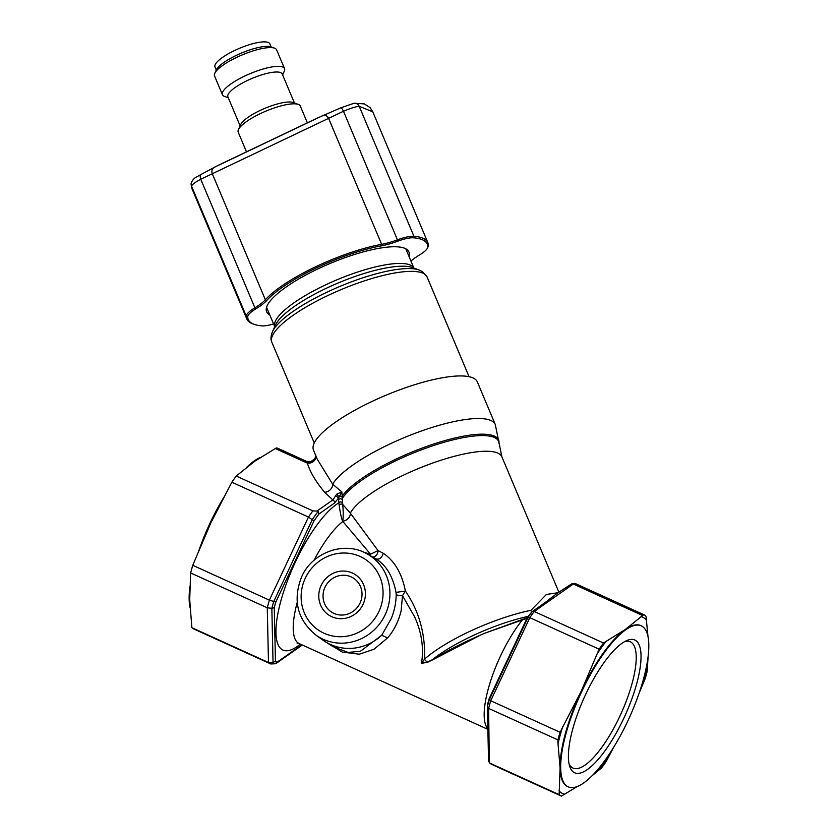 <?xml version="1.0" encoding="UTF-8"?>
<svg xmlns="http://www.w3.org/2000/svg" width="838" height="838" viewBox="0 0 838 838"><rect width="100%" height="100%" fill="white"/><g stroke="black" fill="none" stroke-linecap="round" stroke-linejoin="round"><path stroke-width="1.26" d="M216.288 69.994L215.01 66.956A29.749 7.678 -22.8 0 1 227.098 54.48A29.749 7.678 -22.8 0 1 255.653 43A29.749 7.678 -22.8 0 1 269.846 43.859L271.124 46.897A30.87 7.961 157.2 0 0 236.484 55.287A30.87 7.961 157.2 0 0 216.288 69.994L214.769 73.367A33.677 8.694 157.2 0 0 214.549 75.975L222.437 94.725A33.677 8.694 157.2 0 0 224.469 96.38L228.292 97.784M282.616 74.917L284.291 71.188A33.677 8.694 157.2 0 0 284.522 68.58L276.624 49.84A33.677 8.694 157.2 0 0 274.602 48.175A33.677 8.694 157.2 0 0 236.798 57.319A33.677 8.694 157.2 0 0 214.769 73.367M284.522 68.58A33.677 8.694 157.2 0 0 244.696 76.069A33.677 8.694 157.2 0 0 222.437 94.725M294.442 103.001L282.217 73.964A29.466 7.605 157.2 0 0 247.367 80.511A29.466 7.605 157.2 0 0 227.894 96.831L240.118 125.878M307.368 122.83L300.308 106.07A33.677 8.694 157.2 0 0 298.276 104.404L293.07 102.498A29.466 7.605 157.2 0 0 260 110.511A29.466 7.605 157.2 0 0 240.726 124.537L238.453 129.597A33.677 8.694 157.2 0 0 238.222 132.205L246.487 151.835M298.276 104.404A33.677 8.694 157.2 0 0 260.482 113.559A33.677 8.694 157.2 0 0 238.453 129.597M410.955 261.079A34.808 8.977 -22.8 0 1 419.629 254.878A21.327 5.499 157.2 0 0 427.537 247.954A21.327 5.499 157.2 0 0 427.799 246.906A97.114 25.056 157.2 0 0 413.48 237.803A21.327 5.499 157.2 0 0 397.966 241.114A34.808 8.977 -22.8 0 1 381.479 245.827A83.077 21.432 157.2 0 0 316.104 268.066A83.077 21.432 157.2 0 0 266.735 300.496A34.808 8.977 -22.8 0 1 255.915 308.803A21.327 5.499 157.2 0 0 247.744 316.774A97.114 25.056 157.2 0 0 254.113 324.327A97.114 25.056 157.2 0 0 262.064 325.877A21.327 5.499 157.2 0 0 273.565 323.929M254.113 324.327L252.72 323.814A98.235 25.339 -22.8 0 1 246.812 318.964A98.235 25.339 -22.8 0 1 246.278 316.177A22.458 5.793 -22.8 0 1 254.878 307.787A33.677 8.694 157.2 0 0 265.353 299.753A84.198 21.725 -22.8 0 1 315.392 266.882A84.198 21.725 -22.8 0 1 381.657 244.34A33.677 8.694 157.2 0 0 397.61 239.783A22.458 5.793 -22.8 0 1 413.93 236.295A98.235 25.339 -22.8 0 1 427.883 242.716A98.235 25.339 -22.8 0 1 428.417 245.503A22.458 5.793 -22.8 0 1 428.145 246.613L427.537 247.954M408.965 256.355A77.19 19.913 157.2 0 0 408.902 251.882A77.19 19.913 157.2 0 0 317.633 269.05A77.19 19.913 157.2 0 0 266.631 311.788A77.19 19.913 157.2 0 0 269.794 314.952M340.867 107.84A5.615 0.974 66.3 0 1 340.93 107.777L354.003 103.263L364.247 103.881L370.082 107.61L372.774 111.821L359.188 106.269C355.522 106.698 350.294 108.353 343.486 111.245L200.764 179.248C195.055 182.317 191.986 184.622 191.535 186.151L191.693 188.058L246.812 318.964M266.735 300.496L265.353 299.753L212.192 173.487A5.615 4.934 -118.3 0 1 214.329 167.286A5.615 4.934 -118.3 0 1 214.601 167.139L323.143 115.424A5.615 3.75 66.4 0 1 323.279 115.361A5.615 3.75 66.4 0 1 328.486 118.074L381.657 244.34L381.479 245.827M317.005 118.242L340.93 107.777A5.615 0.974 66.3 0 1 343.486 111.245L397.966 241.114M255.915 308.803L254.878 307.787L200.764 179.248A5.615 2.776 -117.5 0 1 201.225 174.346A5.615 2.776 -117.5 0 1 201.487 174.241M354.003 103.263A5.615 4.986 81.7 0 1 359.188 106.269L413.93 236.295L413.48 237.803M247.744 316.774L246.278 316.177L191.535 186.151A5.615 5.52 -165.2 0 1 191.305 182.694L191.693 188.058M306.289 461.256L277.378 448.11A11.229 3.436 -65.6 0 0 277.284 448.068A11.229 3.436 -65.6 0 0 275.314 448.56L254.857 461.162L236.253 476.047A99.638 30.524 -65.6 0 0 231.843 482.217L210.747 523.059L192.75 565.304A99.638 30.524 -65.6 0 0 190.655 572.951L189.702 599.61L191.86 627.672A99.638 30.524 -65.6 0 0 194.123 629.118A99.638 30.524 -65.6 0 0 194.165 629.139L270.705 663.937A99.638 30.524 -65.6 0 1 268.474 662.502L267.27 607.78A99.638 30.524 -65.6 0 1 269.375 600.134L308.468 517.056A99.638 30.524 -65.6 0 1 312.867 510.876L316.953 511.096L332.843 499.919L336.824 494.085L341.883 491.979L338.479 498.149L334.435 503.104A2.524 2.137 -125.1 0 0 332.843 499.919L324.62 492.252A7.018 5.321 140.2 0 0 332.655 484.186A88.933 22.877 -22.6 0 1 410.63 435.037A88.933 22.877 -22.6 0 1 492.43 421.315A88.933 22.877 -22.6 0 1 495.268 424.489L477.335 381.898A88.734 22.836 -22.6 0 0 474.497 378.724A88.734 22.836 -22.6 0 0 379.446 398.04A88.734 22.836 -22.6 0 0 313.485 450.1L317.173 459.067L332.655 484.186L341.883 491.979L342.752 504.466L350.242 513.024L378.053 550.566L383.27 553.29C394.604 560.947 401.978 573.527 405.393 591.02L402.491 595.682L401.182 610.525C398.605 621.262 394.07 630.396 387.596 637.917L374.083 649.199L359.313 654.206L342.281 652.079L324.18 641.007M381.625 635.351A48.562 46.184 122.4 0 1 324.966 641.52L332.948 646.59L348.063 652.446L360.455 651.241L381.719 635.277L391.283 618.528C394.52 610.514 396.144 602.459 396.165 594.362L396.007 592.403C392.875 576.324 386.224 565.168 376.053 558.925L376.053 558.925C379.478 559.774 381.887 557.899 383.27 553.29M367.201 553.96C344.879 540.615 312.49 551.98 301.69 576.691C292.535 600.039 297.207 619.471 315.727 634.974A48.059 45.713 122.4 0 0 385.187 614.715A48.059 45.713 122.4 0 0 367.201 553.96L374.932 558.276A48.562 46.184 122.4 0 1 375.958 558.873M569.054 763.837A69.324 21.233 114.4 0 0 572.983 768.048A69.324 21.233 114.4 0 0 619.753 716.427A69.324 21.233 114.4 0 0 630.354 641.824A69.324 21.233 114.4 0 0 624.603 641.636M585.741 694.252A72.885 22.322 114.4 0 0 569.651 766.183A72.885 22.322 114.4 0 0 623.755 718.407A72.885 22.322 114.4 0 0 626.761 640.546A72.885 22.322 114.4 0 0 585.741 694.252M198.648 551.226A88.409 27.078 -65.6 0 1 210.191 522.807A88.409 27.078 -65.6 0 1 224.228 496.714M246.592 467.436A88.409 27.078 -65.6 0 1 260.325 457.496M627.809 720.984A88.409 27.078 114.4 0 0 641.332 625.85A88.409 27.078 114.4 0 0 581.687 691.685A88.409 27.078 114.4 0 0 568.154 786.819A88.409 27.078 114.4 0 0 627.809 720.984M641.332 625.85L640.777 625.598A88.409 27.078 114.4 0 0 625.232 629.527A88.409 27.078 114.4 0 0 581.132 691.423L599.128 649.178A99.638 30.524 -65.6 0 1 603.528 642.997L625.232 629.527L642.599 615.521A11.229 3.436 -65.6 0 1 644.569 615.029A11.229 3.436 -65.6 0 1 644.652 615.071A99.638 30.524 -65.6 0 1 645.396 615.532A11.229 3.436 -65.6 0 1 646.171 617.795L647.921 635.969M364.059 552.357L370.553 554.211L342.564 521.131C341.244 517.528 340.123 512.259 339.201 505.324L338.845 502.884A2.105 1.781 173.4 0 1 342.26 502.496M529.344 617.48L485.013 633.119L527.437 617.627M396.007 592.403L405.393 591.02C419.01 610.986 425.411 633.675 424.594 659.077L421.535 663.382L427.684 662.02L432.555 659.6C446.884 650.937 462.932 642.725 480.708 634.974L432.775 659.778L427.789 662.167L421.535 663.382C423.923 647.512 421.577 631.915 414.475 616.569L402.491 595.682A5.615 1.98 -0.7 0 1 396.165 594.362M480.708 634.974A69.156 17.797 -22.6 0 1 485.013 633.119M339.201 505.324A2.105 1.571 162.1 0 1 340.836 504.109A2.105 1.571 162.1 0 1 342.752 504.466C343.371 511.756 343.371 517.318 342.752 521.163L342.721 521.571A69.324 21.233 114.4 0 0 313.967 560.36M342.564 521.131A2.105 1.791 171 0 0 342.752 521.163A7.018 5.269 142.6 0 0 350.326 513.149A82.606 21.254 -22.6 0 1 422.048 467.07A82.606 21.254 -22.6 0 1 499.228 453.85A82.606 21.254 -22.6 0 1 501.878 456.794L495.268 424.489M369.757 555.385A5.615 1.32 -71.3 0 0 370.553 554.211L378.053 550.566A5.615 4.42 -70.6 0 1 372.711 557.04M648.078 657.097L647.313 669.153A11.229 3.436 -65.6 0 1 646.674 673.417A99.638 30.524 -65.6 0 1 645.25 678.487L639.352 692.565M647.261 666.996A96.831 29.665 -65.6 0 1 642.505 684.321M641.007 616.642A96.831 29.665 -65.6 0 1 646.224 619.952M596.384 655.012A96.831 29.665 -65.6 0 1 606.366 641.007M558.014 743.746L557.93 739.912A99.638 30.524 -65.6 0 1 560.035 732.265L581.132 691.423A88.409 27.078 114.4 0 0 560.088 767.975L558.014 743.746A96.831 29.665 -65.6 0 1 562.78 726.431M577.675 786.295L561.439 796.1A99.638 30.524 -65.6 0 1 561.408 796.079A99.638 30.524 -65.6 0 1 559.145 794.634L560.088 767.975A88.409 27.078 114.4 0 0 567.598 786.568L568.154 786.819M564.278 794.11A96.831 29.665 -65.6 0 1 559.061 790.789M613.772 747.077L606.157 761.564A99.638 30.524 -65.6 0 1 601.747 767.744L591.408 776.344M608.901 755.729A96.831 29.665 -65.6 0 1 598.919 769.745M557.93 739.912L488.627 708.403L487.37 706.696L487.779 703.637A94.024 28.796 -65.6 0 1 489.12 698.766L527.029 618.203A94.024 28.796 -65.6 0 1 529.836 614.264L532.046 611.75L534.225 611.499A99.638 30.524 114.4 0 0 529.826 617.679L528.066 617.344L527.029 618.203M565.378 588.307L567.714 587.941L551.09 599.631L548.785 599.977M603.528 642.997L534.225 611.499L551.09 599.631M599.128 649.178L529.826 617.679L490.722 700.757L489.12 698.766M560.035 732.265L490.722 700.757A99.638 30.524 114.4 0 0 488.627 708.403L489.308 762.8L492.095 764.581A99.638 30.524 114.4 0 0 492.136 764.591L561.366 796.069M559.145 794.634L489.832 763.135L488.564 761.239L487.37 706.696A98.182 30.074 -65.6 0 1 489.277 699.772L528.066 617.344A98.182 30.074 -65.6 0 1 532.046 611.75L548.953 599.851M531.46 612.41A4.211 2.462 -101.5 0 0 530.957 610.326L546.439 594.425L558.129 592.717M334.435 503.104L319.058 513.914A95.417 29.225 114.4 0 0 313.988 520.911L275.786 602.103A95.417 29.225 114.4 0 0 274.256 607.655L275.44 661.14A95.417 29.225 114.4 0 0 277.106 662.198L275.053 663.78L270.779 663.968A99.638 30.524 -65.6 0 1 270.747 663.947L194.123 629.118M191.86 627.672L268.474 662.502L273.041 662.502L271.847 608.336A97.7 29.927 -65.6 0 1 273.68 601.663L312.365 519.434A97.7 29.927 -65.6 0 1 318.115 511.515L316.953 511.096M190.655 572.951L267.27 607.78L271.847 608.336L274.256 607.655M192.75 565.304L269.375 600.134L275.786 602.103M231.843 482.217L308.468 517.056L313.988 520.911M236.253 476.047L312.867 510.876M324.62 492.252C315.748 481.567 309.987 471.857 307.347 463.121L306.268 461.56A7.018 6.84 -175.1 0 0 315.643 455.799A7.018 6.84 -175.1 0 0 315.643 455.736C316.073 457.737 314.344 459.716 310.437 461.665L306.341 461.267L277.284 448.068M275.314 448.56L307.347 463.121A7.018 6.076 163.4 0 0 315.936 456.061M300.339 644.108A81.956 25.109 -65.6 0 1 276.037 634.785A81.956 25.109 -65.6 0 1 295.468 561.869A81.956 25.109 -65.6 0 1 338.845 502.884L338.562 499.689A2.105 1.739 176.2 0 1 341.904 499.28A85.518 22.008 -22.6 0 1 416.465 451.755A85.518 22.008 -22.6 0 1 495.855 438.274A85.518 22.008 -22.6 0 1 499.05 443.564M336.824 494.085A2.524 0.848 -133.1 0 0 339.4 496.557A2.105 1.697 178.4 0 1 341.768 496.882A86.021 22.134 -22.6 0 1 417.764 449.744A86.021 22.134 -22.6 0 1 495.803 436.881A86.021 22.134 -22.6 0 1 499.019 442.213M190.079 607.822A88.409 27.078 -65.6 0 1 189.922 586.694M324.966 641.52A48.562 46.184 122.4 0 1 322.913 640.138L315.727 634.974M427.789 662.167L427.684 662.02A4.211 3.247 -131.4 0 1 424.594 659.077A83.308 21.432 -22.6 0 1 530.957 610.326M487.852 728.746A69.324 21.233 -65.6 0 1 500.642 655.735A69.324 21.233 -65.6 0 1 522.545 619.701L522.451 619.261M432.775 659.778L432.555 659.6A79.118 20.353 157.4 0 1 528.349 616.318M551.551 599.191L549.309 599.306L548.387 600.218M338.562 499.689L338.479 498.149A2.524 0.765 -149.7 0 0 335.284 495.855M319.058 513.914L318.115 511.515M275.44 661.14L273.041 662.502A97.7 29.927 -65.6 0 0 275.053 663.78M551.666 598.94L549.309 599.306L557.102 593.388L571.233 584.138A2.524 2.137 54.9 0 1 573.286 584.023L567.714 587.941M274.738 326.673A75.504 19.473 -22.8 0 1 331.534 282.144A75.504 19.473 -22.8 0 1 411.647 265.761A75.504 19.473 -22.8 0 1 413.878 268.087M272.455 331.754L275.377 325.249A77.148 19.903 -22.8 0 1 338.238 282.951A77.148 19.903 -22.8 0 1 412.422 267.552L419.115 270.004A82.553 21.296 -22.8 0 0 339.725 286.491A82.553 21.296 -22.8 0 0 272.455 331.754C270.737 336.153 270.538 339.673 271.879 342.323A84.198 21.725 -22.8 0 1 334.226 292.598A84.198 21.725 -22.8 0 1 424.384 273.963A84.198 21.725 -22.8 0 1 427.087 276.98L422.404 271.606L419.115 270.004M428.417 245.503L427.799 246.906M360.026 603.098A20.196 19.201 -57.6 0 0 351.122 576.89A20.196 19.201 -57.6 0 0 325.029 587.187A20.196 19.201 -57.6 0 0 333.933 613.395A20.196 19.201 -57.6 0 0 360.026 603.098M321.164 585.353A24.166 22.982 122.4 0 1 352.379 573.024A24.166 22.982 122.4 0 1 363.032 604.387A24.166 22.982 122.4 0 1 331.817 616.716A24.166 22.982 122.4 0 1 321.164 585.353M378.881 611.593A42.455 40.371 -57.6 0 0 360.162 556.495A42.455 40.371 -57.6 0 0 305.315 578.147A42.455 40.371 -57.6 0 0 324.034 633.245A42.455 40.371 -57.6 0 0 378.881 611.593M297.207 602.47A69.324 21.233 114.4 0 0 299.103 643.542L297.102 643.144M644.474 614.987L575.35 583.562A11.229 3.436 114.4 0 0 575.266 583.52A11.229 3.436 114.4 0 0 573.286 584.023L642.599 615.521M489.832 763.135A99.638 30.524 114.4 0 0 492.095 764.581L561.408 796.079M277.106 662.198L301.848 644.799M570.961 584.379A2.524 2.137 54.9 0 1 571.233 584.138L575.266 583.52L644.569 615.029M381.719 635.277L387.596 637.917M271.135 46.897L274.602 48.175M413.899 268.097L405.749 248.729M469.071 376.702L427.087 276.98M314.26 442.988L271.879 342.323M274.738 326.694L266.578 307.326M372.774 111.821L427.883 242.716M218.613 165.117L316.994 118.242M191.305 182.694C193.976 177.342 195.359 177.907 201.225 174.346L218.582 165.138M487.863 729.353L299.103 643.542M501.878 456.794L558.904 592.225M315.643 455.799L315.612 454.573M276.215 663.382L302.329 645.009"/></g></svg>
